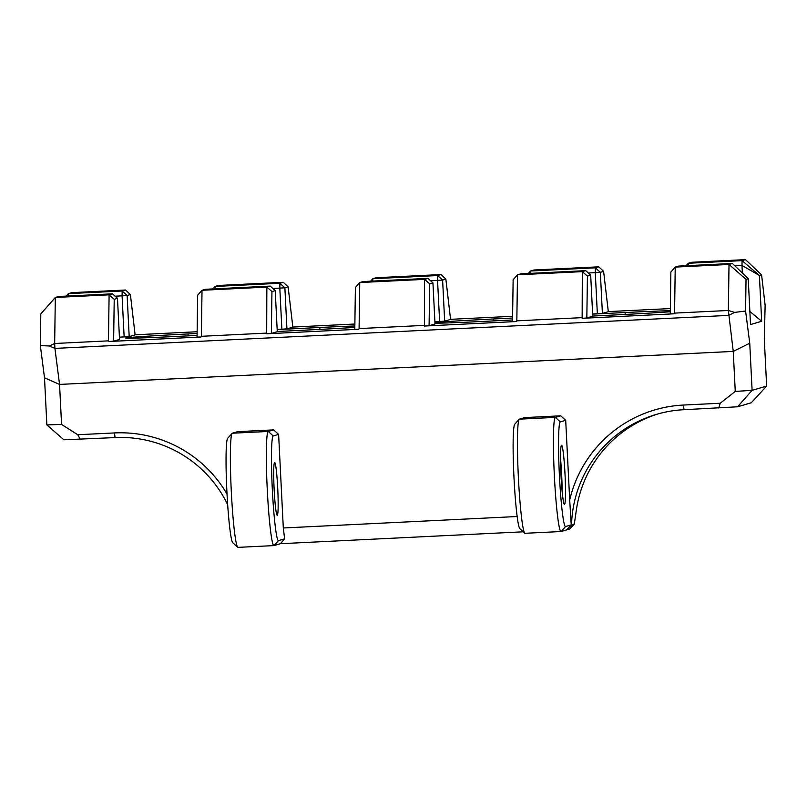 <?xml version="1.0" encoding="UTF-8"?>
<svg xmlns="http://www.w3.org/2000/svg" width="807" height="807" viewBox="0 0 807 807"><rect width="100%" height="100%" fill="white"/><g stroke="black" fill="none" stroke-linecap="round" stroke-linejoin="round"><path stroke-width="1.21" d="M512.586 318.039L493.42 318.977A58.568 0.958 -2.9 0 0 434.943 322.528M434.973 323.224A58.568 0.958 -2.9 0 0 485.481 321.307L512.556 319.976M670.314 310.695A58.568 0.958 -2.9 0 0 625.203 312.521L592.641 314.115M592.742 316.041L617.264 314.841A58.568 0.958 -2.9 0 0 670.304 311.744M49.398 345.981L54.664 343.5L55.32 297.46L40.804 313.913L40.35 345.598L49.398 345.981L54.916 348.402L54.664 343.5L108.451 340.857L108.945 341.502L113.626 341.169L119.537 339.444L117.479 298.348L112.506 293.829L109.106 294.827L114.221 299.296L117.479 298.348M108.945 341.502L200.943 336.993L197.069 337.084L197.654 295.211L202.012 290.278L205.412 289.279L270.244 286.102L266.845 287.1L266.683 333.775L358.671 329.266L354.798 329.357L355.393 287.474L359.751 282.541L363.15 281.552L427.982 278.375L424.583 279.363L424.421 326.038L516.409 321.529L512.536 321.63L513.131 279.747L517.489 274.814L520.888 273.825L585.721 270.648L582.311 271.636L582.15 318.311L674.148 313.802L670.274 313.893L670.869 272.02L675.227 267.087L678.626 266.088L732.413 263.455L729.014 264.454L728.358 310.483L733.25 351.408L735.258 391.425L720.197 403.248L683.438 405.053A123.471 123.168 -106.3 0 0 569.692 499.997L565.697 420.336L560.33 421.9A52.394 3.601 -92.8 0 0 559.402 475.262A52.394 3.601 -92.8 0 0 565.576 526.547L571.245 524.893L569.692 499.997M266.683 333.775L271.354 333.442L277.275 331.717L275.217 290.611L270.244 286.102M424.421 326.038L429.092 325.715L435.013 323.98L432.945 282.884L427.982 278.375M582.15 318.311L586.83 317.988L592.752 316.253L590.684 275.157L585.721 270.648M670.345 308.567L608.307 311.603M592.631 313.984L602.405 313.429L608.317 311.704L603.606 271.374L598.774 266.824L595.374 267.823L600.337 272.332L595.284 272.655L595.374 267.823L530.542 271.001L530.502 273.351M512.616 316.294L450.568 319.33M434.902 321.721L444.667 321.156L450.578 319.431L445.868 279.101L441.036 274.551L437.636 275.55L442.609 280.059L437.555 280.382L437.636 275.55L372.804 278.728L372.763 281.078M354.878 324.021L292.84 327.067M277.164 329.448L286.929 328.893L292.85 327.158L288.129 286.838L283.297 282.289L279.898 283.277L284.871 287.786L279.817 288.119L279.898 283.277L215.065 286.455L215.025 288.805M197.14 331.748L135.102 334.794M119.426 337.175L129.191 336.62L135.112 334.885L130.401 294.565L125.569 290.016L122.16 291.004L127.133 295.523L122.079 295.846L122.16 291.004L68.373 293.647L68.333 295.998M197.12 333.503L188.122 333.937A58.568 0.958 -2.9 0 0 125.66 338.052A58.568 0.958 -2.9 0 0 180.183 336.267L197.09 335.43M354.848 325.978A58.568 0.958 -2.9 0 0 319.905 327.481L277.164 329.579M277.265 331.506L311.966 329.801A58.568 0.958 -2.9 0 0 354.828 327.41M227.029 494.076A123.471 123.168 -106.3 0 0 114.493 432.935L77.734 434.731L61.564 424.432L46.867 424.896L63.874 439.795L115.058 437.586A118.72 118.427 73.7 0 1 227.675 504.688M658.441 413.789A118.72 118.427 -106.3 0 0 576.259 510.74L574.302 524.076L571.538 524.883A118.72 118.427 73.7 0 1 684.003 409.704L737.568 406.789L751.226 402.794L766.65 386.079L752.104 390.336L735.258 391.425M574.302 524.076L569.671 529.009L561.087 531.52L565.576 526.547M280.443 543.706L284.619 538.824L278.496 540.619A52.394 3.601 -92.8 0 1 272.322 489.335A52.394 3.601 -92.8 0 1 273.25 435.972L278.617 434.398L273.644 429.889L268.287 431.463A57.146 3.924 87.2 0 0 267.248 489.183A57.146 3.924 87.2 0 0 273.936 545.603A57.146 3.924 87.2 0 0 274.007 545.593L280.443 543.706L523.279 531.803M560.522 458.971A26.439 1.816 -92.8 0 1 561.652 474.466A26.439 1.816 -92.8 0 1 562.086 490.858M565.021 474.244A29.607 2.038 87.2 0 0 561.43 445.343A29.607 2.038 87.2 0 0 560.986 474.93A29.607 2.038 87.2 0 0 564.315 504.335A29.607 2.038 87.2 0 0 565.021 474.244M232.123 433.359L227.645 438.322A52.394 3.601 87.2 0 0 226.858 490.696A52.394 3.601 87.2 0 0 232.759 542.738L237.702 547.237A57.146 3.924 -92.8 0 1 231.256 490.474A57.146 3.924 -92.8 0 1 232.123 433.359A57.146 3.924 -92.8 0 1 232.315 433.218L237.682 431.654L273.644 429.889M277.729 488.376A26.439 1.816 -92.8 0 1 277.225 515.3A26.439 1.816 -92.8 0 1 274.118 488.992A26.439 1.816 -92.8 0 1 274.642 462.492A26.439 1.816 -92.8 0 1 277.729 488.376M517.166 516.52L283.307 527.98L284.619 538.824M560.724 415.817L555.357 417.39A57.146 3.924 87.2 0 0 554.328 475.121A57.146 3.924 87.2 0 0 561.016 531.531L525.054 533.296A57.146 3.924 -92.8 0 1 524.782 533.175A57.146 3.924 -92.8 0 1 518.336 476.412A57.146 3.924 -92.8 0 1 519.204 419.287A57.146 3.924 -92.8 0 1 519.395 419.156L524.762 417.582L560.724 415.817L565.697 420.336M519.204 419.287L514.725 424.25A52.394 3.601 87.2 0 0 513.938 476.624A52.394 3.601 87.2 0 0 519.839 528.676L524.782 533.175M278.617 434.398L283.307 527.98M737.568 406.789L752.104 390.336L749.743 343.237L733.25 351.408L59.557 384.425L54.916 348.402L728.6 315.396L734.652 312.4L745.587 311.038L746.031 279.353L748.23 278.708L750.52 324.555L761.677 321.287L759.387 275.449L761.576 274.804L765.137 305.318L764.29 338.99L766.65 386.079M61.564 424.432L59.557 384.425L44.506 377.797L46.867 424.896M571.538 524.883L566.453 529.957L571.245 524.893M273.936 545.603L237.974 547.368A57.146 3.924 -92.8 0 1 237.702 547.237M718.795 407.999L720.197 403.248M80.256 439.29L77.734 434.731M749.743 343.237L745.587 311.038M40.35 345.598L44.506 377.797M370.584 281.189L372.804 278.728L376.203 277.729L441.036 274.551M430.575 280.725L437.555 280.382L439.613 321.489M444.667 321.156L442.609 280.059L445.868 279.101M528.323 273.452L530.542 271.001L533.941 270.002L598.774 266.824M588.313 272.998L595.284 272.655L597.351 313.752M602.405 313.429L600.337 272.332L603.606 271.374M586.83 317.988L587.425 276.105L582.311 271.636L517.489 274.814L516.833 320.843L581.665 317.665M516.409 321.529L516.833 320.843M587.425 276.105L590.684 275.157M429.092 325.715L429.687 283.842L424.583 279.363L359.751 282.541L359.095 328.58L423.927 325.403M429.687 283.842L432.945 282.884M358.671 329.266L359.095 328.58M200.943 336.993L201.367 336.307L266.189 333.13M674.148 313.802L674.571 313.116L728.358 310.483L734.652 312.4M271.354 333.442L271.949 291.569L266.845 287.1L202.012 290.278L201.367 336.307M271.949 291.569L275.217 290.611M286.929 328.893L284.871 287.786L288.129 286.838M272.837 288.462L279.817 288.119L281.875 329.216M212.846 288.916L215.065 286.455L218.475 285.466L283.297 282.289M108.451 340.857L109.106 294.827L55.32 297.46L58.719 296.472L112.506 293.829M129.191 336.62L127.133 295.523L130.401 294.565M115.098 296.189L122.079 295.846L124.137 336.943M66.245 296.098L68.373 293.647L71.773 292.648L125.569 290.016M113.626 341.169L114.221 299.296M761.576 274.804L745.466 259.632L742.067 260.631L759.387 275.449L741.986 265.463L742.067 260.631L688.28 263.264L688.24 265.624M674.571 313.116L675.227 267.087L729.014 264.454L746.031 279.353M748.23 278.708L732.413 263.455M686.051 265.725L688.28 263.264L691.68 262.275L745.466 259.632M761.677 321.287L749.864 311.431M734.854 265.816L741.986 265.463L742.359 273.048M493.38 320.914L493.42 318.977M625.173 314.448L625.203 312.521M188.081 335.873L188.122 333.937M319.875 329.407L319.905 327.481M278.496 540.619L274.007 545.593M273.25 435.972L268.287 431.463L232.315 433.218M519.395 419.156L555.357 417.39L560.33 421.9M684.003 409.704L683.438 405.053M115.058 437.586L114.493 432.935"/></g></svg>
